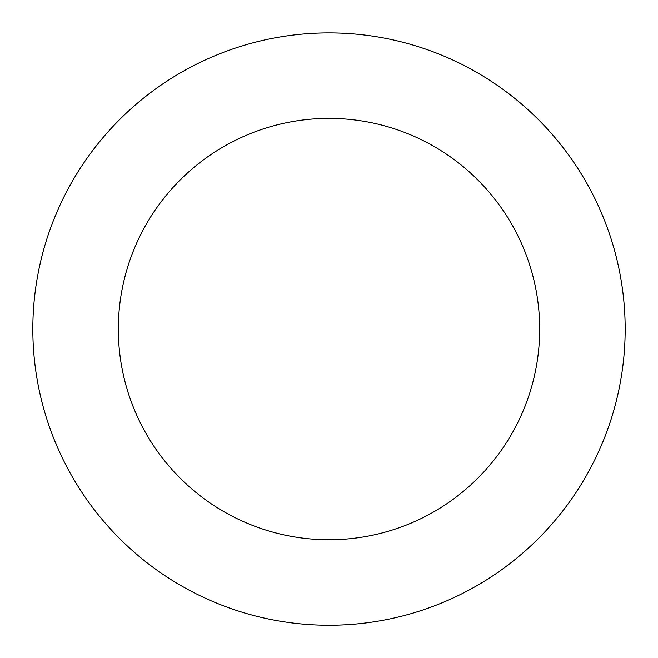 <?xml version="1.0" encoding="UTF-8"?>
<svg xmlns="http://www.w3.org/2000/svg" width="658" height="658" viewBox="0 0 658 658"><rect width="100%" height="100%" fill="white"/><g stroke="black" fill="none" stroke-linecap="round" stroke-linejoin="round"><path stroke-width="0.99" d="M32.974 338.5A296.174 296.174 0 0 0 485.168 580.726A296.174 296.174 0 0 0 468.85 67.996A296.174 296.174 0 0 0 32.974 338.5M118.432 335.777A210.675 210.675 0 0 0 440.087 508.083A210.675 210.675 0 0 0 428.481 143.362A210.675 210.675 0 0 0 118.432 335.777"/></g></svg>
